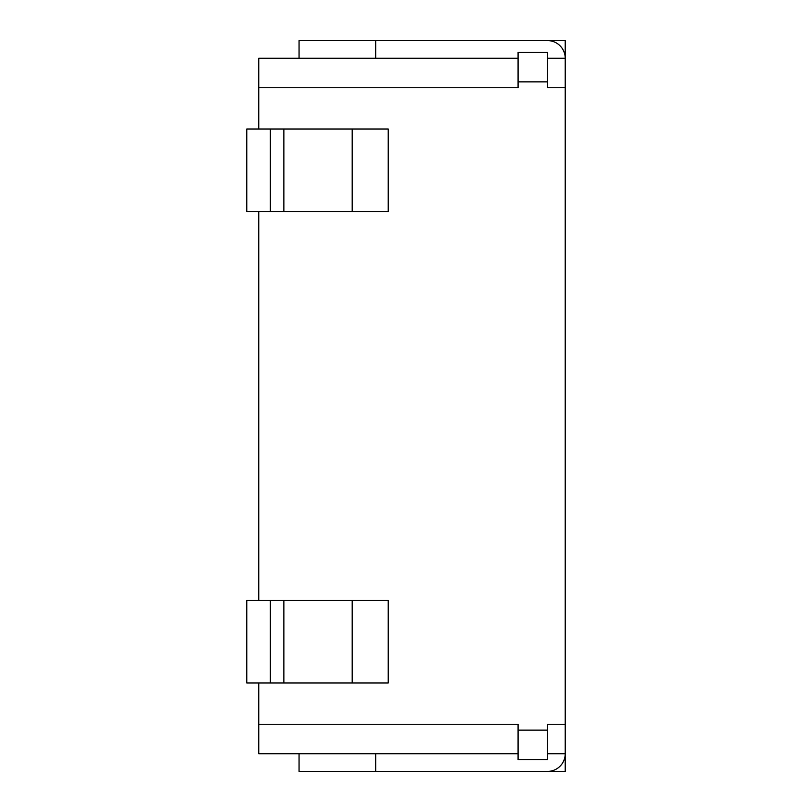 <?xml version="1.0" encoding="UTF-8"?>
<svg xmlns="http://www.w3.org/2000/svg" width="812" height="812" viewBox="0 0 812 812"><rect width="100%" height="100%" fill="white"/><g stroke="black" fill="none" stroke-linecap="round" stroke-linejoin="round"><path stroke-width="1.22" d="M352.195 600.484L352.195 682.993L388.227 682.993L388.227 600.484L246.777 600.484L246.777 682.993L283.865 682.993L283.865 600.484M352.195 682.993L283.865 682.993M270.355 682.993L270.355 600.484M352.195 129.006L352.195 211.516L388.227 211.516L388.227 129.006L270.355 129.006L270.355 211.516L283.865 211.516L283.865 129.006M352.195 211.516L283.865 211.516M270.355 211.516L246.777 211.516L246.777 129.006L270.355 129.006M547.542 81.86L547.542 52.384L518.076 52.384L518.076 81.86L547.542 81.86L547.542 87.747L565.223 87.747L565.223 724.253L547.542 724.253L547.542 759.616L518.076 759.616L547.542 759.616L518.076 759.616L518.076 724.253L258.754 724.253L258.754 753.719L518.076 753.719M518.076 81.86L518.076 87.747L258.754 87.747L258.754 129.006M547.542 753.719L565.223 753.719L565.223 771.4L406.233 771.4M406.233 40.6L547.542 40.6A17.681 17.681 0 0 1 565.223 58.281L547.542 58.281M299.06 40.6L299.06 58.281L299.06 40.6L565.223 40.6L565.223 87.747M299.06 771.4L299.06 753.719L299.06 771.4L547.542 771.4A17.681 17.681 0 0 0 565.223 753.719L565.223 724.253M518.076 58.281L258.754 58.281L258.754 87.747M258.754 211.516L258.754 600.484M258.754 682.993L258.754 724.253M547.542 730.14L518.076 730.14M375.682 40.6L375.682 58.281M375.682 771.4L375.682 753.719"/></g></svg>
